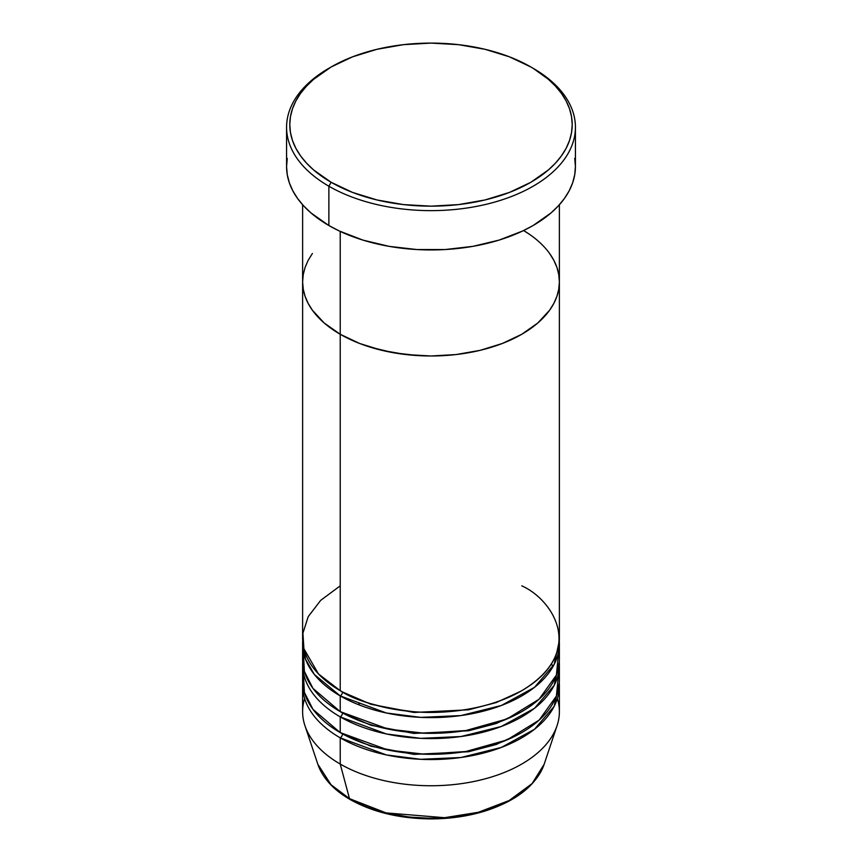 <?xml version="1.0" encoding="UTF-8"?>
<svg xmlns="http://www.w3.org/2000/svg" width="862" height="862" viewBox="0 0 862 862"><rect width="100%" height="100%" fill="white"/><g stroke="black" fill="none" stroke-linecap="round" stroke-linejoin="round"><path stroke-width="1.29" d="M331.148 66.977L328.875 68.292A144.428 83.388 0 0 0 328.875 186.214L331.148 182.281A141.217 81.534 180 0 1 331.148 66.977A141.217 81.534 180 0 1 530.852 66.977L509.453 56.838L485.037 49.306L458.552 44.662L431 43.1L403.448 44.662L376.963 49.306L352.547 56.838L331.148 66.977L313.585 79.336L306.463 86.2L300.536 93.43L295.86 100.962L292.498 108.72L290.462 116.639L289.783 124.634L290.462 132.619L292.498 140.538L295.86 148.296L300.536 155.828L306.463 163.069L313.585 169.922L331.148 182.281L352.547 192.42L376.963 199.952L403.448 204.596L431 206.158L458.552 204.596L485.037 199.952L509.453 192.42L530.852 182.281L548.415 169.922L555.537 163.069L561.464 155.828L566.14 148.296L569.502 140.538L571.538 132.619L572.217 124.634L571.538 116.639L569.502 108.72L566.14 100.962L561.464 93.43L555.537 86.2L548.415 79.336L533.125 68.292A144.428 83.388 0 0 0 531.983 67.635A144.428 83.388 180 0 1 533.125 68.292L530.852 66.977A141.217 81.534 180 0 1 530.852 182.281A141.217 81.534 180 0 1 331.148 182.281L328.875 186.214A144.428 83.388 0 0 0 533.125 186.214A144.428 83.388 0 0 0 533.125 68.292L533.125 68.292A144.428 83.388 180 0 1 575.428 127.253A144.428 83.388 180 0 1 486.265 204.283A144.428 83.388 180 0 1 328.875 186.214L328.875 225.521A144.428 83.388 0 0 0 486.265 243.59A144.428 83.388 0 0 0 575.428 166.56L574.728 174.727L572.648 182.83L569.211 190.761L564.438 198.465L558.371 205.867L551.087 212.882L533.125 225.521L522.62 231.016L499.087 240.099L472.926 246.349L445.158 249.538L416.842 249.538L389.074 246.349L362.913 240.099L339.38 231.016L328.875 225.521L328.875 186.214A144.428 83.388 180 0 1 286.572 127.253A144.428 83.388 180 0 1 330.017 67.635M340.221 231.415L340.221 334.273A128.384 74.121 0 0 0 480.123 350.338A128.384 74.121 0 0 0 559.384 281.863L558.759 289.126L556.917 296.323L553.846 303.381L549.611 310.223L537.748 323.045L521.779 334.273L502.32 343.485L480.123 350.338L456.041 354.562L431 355.984L418.415 355.629L393.729 352.795L370.488 347.224L359.68 343.485L340.221 334.273L324.252 323.045L312.389 310.223L308.154 303.381L305.083 296.323L303.241 289.126L302.616 281.863L303.241 274.601L305.083 267.403L308.154 260.346L312.389 253.503L308.154 260.346L305.083 267.403L303.241 274.601L302.616 281.863A128.384 74.121 0 0 0 340.221 334.273L340.221 231.415M523.622 230.542L530.238 234.841L523.622 230.542A128.384 74.121 180 0 1 559.384 281.863A128.384 74.121 180 0 1 480.123 350.338A128.384 74.121 180 0 1 340.221 334.273L340.221 690.667A128.384 74.121 0 0 0 480.123 706.732A128.384 74.121 0 0 0 559.384 638.257L559.384 281.863L558.759 289.126L556.917 296.323L553.846 303.381L549.611 310.223L537.748 323.045L521.779 334.273L502.32 343.485L480.123 350.338L456.041 354.562L431 355.984L405.959 354.562L381.877 350.338L359.68 343.485L340.221 334.273L324.252 323.045L312.389 310.223L308.154 303.381L305.083 296.323L303.241 289.126L302.616 281.863L302.616 638.257A128.384 74.121 0 0 0 340.221 690.667L340.221 334.273A128.384 74.121 180 0 1 302.616 281.863L302.616 204.757M549.611 253.503L553.846 260.346L556.917 267.403L558.759 274.601L559.384 281.863L558.759 274.601L556.917 267.403L553.846 260.346L549.611 253.503M286.572 127.253L286.572 166.56A144.428 83.388 0 0 0 328.875 225.521L310.913 212.882L303.629 205.867L297.562 198.465L292.789 190.761L289.352 182.83L287.272 174.727L286.572 166.56L287.272 158.382M574.728 158.382L575.428 166.56L575.428 127.253M341.374 691.324L342.494 691.971A3.211 1.853 -60 0 1 340.221 695.903L314.404 674.515L305.525 659.161L302.702 640.875A128.384 74.121 180 0 0 302.616 643.494L302.616 659.214A128.384 74.121 0 0 0 340.221 711.624A128.384 74.121 0 0 0 480.123 727.7A128.384 74.121 0 0 0 559.384 659.214L559.384 643.494A128.384 74.121 180 0 1 480.123 711.969A128.384 74.121 180 0 1 340.221 695.903L340.221 711.624L340.221 695.903A128.384 74.121 180 0 1 302.616 643.494M340.221 585.848L320.675 600.361L308.187 616.675L302.918 633.225L303.909 648.741L318.434 673.89L340.221 690.667C354.788 700.472 379 707.465 412.844 711.624C446.268 714.846 491.318 708.661 521.779 690.667C587.733 651.155 551.982 599.068 521.779 585.848M341.374 712.281L342.494 712.939A3.211 1.853 -60 0 1 340.221 716.872L340.221 732.592A128.384 74.121 0 0 0 480.123 748.658A128.384 74.121 0 0 0 559.384 680.183L559.384 664.462A128.384 74.121 180 0 1 480.123 732.937A128.384 74.121 180 0 1 340.221 716.872A128.384 74.121 180 0 1 302.616 664.462A128.384 74.121 180 0 1 302.702 661.844M303.349 651.36L304.383 671.444L312.971 688.382L340.221 711.624L388.223 729.101L424.169 733.228L465.825 730.556L506.953 718.973L539.127 699.179L556.421 675.032L558.651 651.36M341.374 733.25L342.494 733.907A3.211 1.853 -60 0 1 340.221 737.84L340.221 764.044L349.498 798.665A3.211 1.853 120 0 0 350.101 799.505A3.211 1.853 -60 0 1 349.498 798.665A115.26 66.546 0 0 0 464.769 815.236A115.26 66.546 0 0 0 544.17 764.228L532.091 783.58L509.151 800.529L478.259 812.306L444.544 817.693L386.133 812.909L349.498 798.665L340.221 764.044A128.384 74.121 0 0 0 480.123 780.11A128.384 74.121 0 0 0 559.384 711.635L559.384 685.43A128.384 74.121 180 0 1 480.123 753.905A128.384 74.121 180 0 1 340.221 737.84A128.384 74.121 180 0 1 302.616 685.43A128.384 74.121 180 0 1 302.702 682.801M303.349 672.317L304.383 692.401L312.971 709.34L340.221 732.592L340.221 716.872A3.211 1.853 120 0 0 342.494 712.939L371.037 725.276L413.932 733.433L468.519 730.782L496.178 723.53L520.626 712.281L496.178 723.53L468.519 730.782L413.932 733.433L371.037 725.276L342.494 712.939M342.494 691.971L371.037 704.308L413.932 712.465L468.519 709.814L496.178 702.573L520.626 691.324L496.178 702.573L468.519 709.814L413.932 712.465L371.037 704.308L342.494 691.971A3.211 1.853 120 0 1 340.221 695.903L386.381 712.993L420.753 717.378L460.868 715.579L501.35 705.493L534.505 687.348L554.212 664.311L559.298 640.875A128.384 74.121 180 0 1 559.384 643.494M557.358 698.532A128.384 74.121 180 0 1 557.057 725.675A128.384 74.121 180 0 1 468.616 782.491A128.384 74.121 180 0 1 340.221 764.044L340.221 737.84A3.211 1.853 120 0 0 342.494 733.907L371.037 746.233L413.932 754.39L468.519 751.75L496.178 744.499L520.626 733.25L496.178 744.499L468.519 751.75L413.932 754.39L371.037 746.233L342.494 733.907M340.221 737.84L386.381 754.918L420.753 759.303L460.868 757.515L501.35 747.419L534.505 729.274L554.212 706.247L559.298 682.801A128.384 74.121 180 0 1 559.384 685.43M340.221 716.872L386.381 733.961L420.753 738.346L460.868 736.547L501.35 726.461L534.505 708.305L554.212 685.279L559.298 661.844A128.384 74.121 180 0 1 559.384 664.462M302.616 664.462L302.616 680.183A128.384 74.121 0 0 0 340.221 732.592L388.223 750.069L424.169 754.196L465.825 751.524L506.953 739.941L539.127 720.136L556.421 696L558.651 672.317M302.616 685.43L302.616 711.635A128.384 74.121 0 0 0 340.221 764.044A128.384 74.121 180 0 1 304.943 725.675A128.384 74.121 180 0 1 304.642 698.532M351.696 799.343A3.211 1.853 -60 0 1 350.101 799.505C333.443 789.829 322.69 778.074 317.83 764.228A115.26 66.546 0 0 0 349.498 798.665L331.051 784.754L317.83 764.228L304.943 725.675M386.844 813.082L409.116 817.068L431 818.307L441.99 817.995M452.884 817.068L473.917 813.383M359.853 703.5L357.924 704.437M343.141 713.316L342.365 713.887M533.125 68.292L530.852 66.977M559.384 204.757L559.384 281.863M557.057 725.675L544.17 764.228C536.347 785.002 517.06 800.475 486.287 810.646C469.187 816.066 450.923 818.814 431.474 818.9C399.99 818.728 372.869 812.263 350.091 799.505M552.887 666.768L551.518 663.783"/></g></svg>
